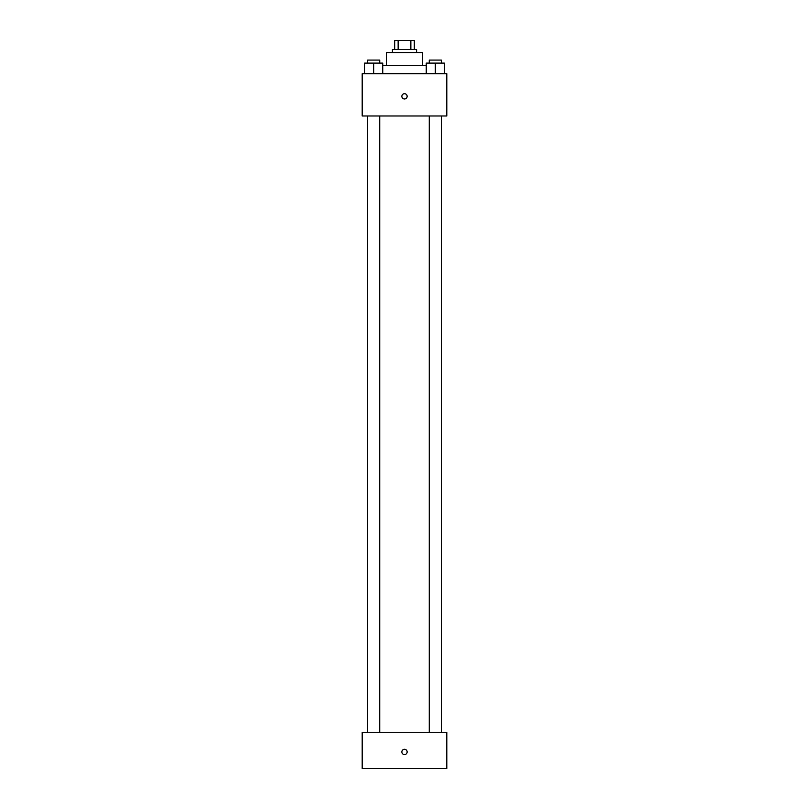 <?xml version="1.0" encoding="UTF-8"?>
<svg xmlns="http://www.w3.org/2000/svg" width="809" height="809" viewBox="0 0 809 809"><rect width="100%" height="100%" fill="white"/><g stroke="black" fill="none" stroke-linecap="round" stroke-linejoin="round"><path stroke-width="1.21" d="M398.139 49.511L398.139 40.45L394.681 40.45L394.681 49.511L394.681 40.45M398.139 40.45L414.319 40.45L414.319 49.511M410.861 49.511L410.861 40.45M392.416 52.534L392.416 49.511L416.584 49.511L416.584 52.534M386.368 65.377L386.368 52.534L422.632 52.534L422.632 65.377M382.748 65.377L426.252 65.377M362.199 73.68L446.801 73.68L446.801 115.98L362.199 115.98L362.199 73.68M404.5 98.981A2.639 2.639 0 0 1 402.215 95.017A2.639 2.639 0 0 1 406.785 95.017A2.639 2.639 0 0 1 404.5 98.981M362.199 732.297L446.801 732.297L446.801 768.55L362.199 768.55L362.199 732.297M404.5 754.575A2.639 2.639 0 0 1 402.215 750.61A2.639 2.639 0 0 1 406.785 750.61A2.639 2.639 0 0 1 404.5 754.575M426.252 73.68L426.252 63.112L444.384 63.112L444.384 73.68L444.384 63.112M435.313 73.68L435.313 63.112M441.36 63.112L441.36 60.088L429.276 60.088L429.276 63.112M364.616 73.68L364.616 63.112L382.748 63.112L382.748 73.68L382.748 63.112M373.687 73.68L373.687 63.112M379.724 63.112L379.724 60.088L367.64 60.088L367.64 63.112M429.276 115.98L429.276 732.297M441.36 115.98L441.36 732.297M379.724 732.297L379.724 115.98M367.64 732.297L367.64 115.98"/></g></svg>
